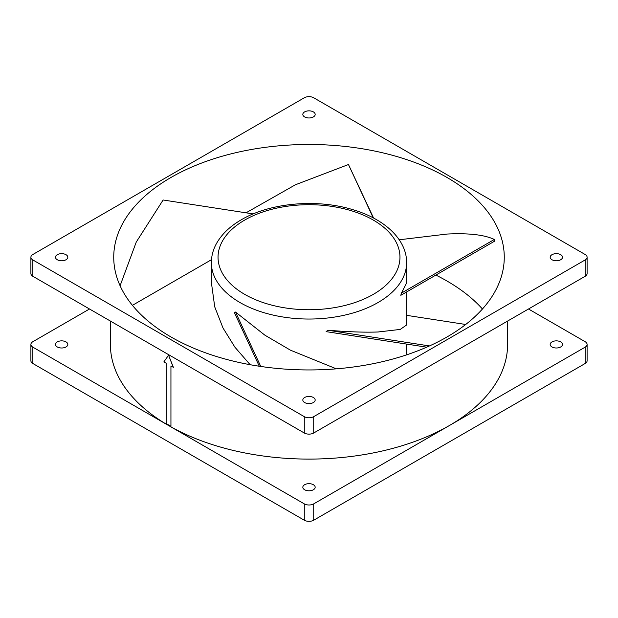 <?xml version="1.0" encoding="UTF-8"?>
<svg xmlns="http://www.w3.org/2000/svg" width="618" height="618" viewBox="0 0 618 618"><rect width="100%" height="100%" fill="white"/><g stroke="black" fill="none" stroke-linecap="round" stroke-linejoin="round"><path stroke-width="0.93" d="M89.502 309L32.854 341.708A6.674 3.855 0 0 0 30.9 344.427L30.9 360.781A6.674 3.855 0 0 0 32.854 363.508L304.28 520.209A6.674 3.855 0 0 0 313.72 520.209L585.146 363.508A6.674 3.855 0 0 0 587.1 360.781L587.1 344.427A6.674 3.855 0 0 0 585.146 341.708L528.498 309M435.86 275.08A195.265 112.731 180 0 1 447.069 281.066A195.265 112.731 180 0 1 482.449 309M406.629 291.951L406.629 324.968L400.232 329.425L378.038 331.99C364.581 332.476 347.88 331.889 327.926 330.228L326.119 331.627L426.675 347.185M250.143 364.713L234.933 347.216L223.005 327.996L214.732 306.86L211.371 282.434M336.362 368.838L290.452 350.174L264.867 335.165L235.512 312.044L234.315 312.438L259.282 366.235M406.629 315.342L465.702 324.481M327.926 330.228L429.471 345.941M494.346 239.46L494.624 241.151L400.804 295.319L401.414 293.117L494.346 239.46C484.388 234.786 468.637 232.986 447.069 234.052L399.228 239.784M447.069 177.505A195.265 112.731 180 0 1 504.265 257.219A195.265 112.731 180 0 1 383.724 361.368A195.265 112.731 180 0 1 170.931 336.934A195.265 112.731 180 0 1 113.735 257.219A195.265 112.731 180 0 1 234.276 153.063A195.265 112.731 180 0 1 447.069 177.505M235.512 312.044L260.765 366.459M246.018 212.816L295.435 184.767L348.467 164.527L373.581 218.054M120.093 285.748L136.261 242.047L163.121 199.993L253.195 213.928M406.629 282.928L401.414 293.117M373.226 217.868L348.467 164.527M211.487 259.691L132.422 305.338M587.1 257.219A6.674 3.855 0 0 1 585.146 259.946L313.72 416.648A6.674 3.855 0 0 1 304.28 416.648L32.854 259.946L32.854 276.292L304.28 433.002A6.674 3.855 0 0 0 313.72 433.002L585.146 276.292A6.674 3.855 0 0 0 587.1 273.573L587.1 257.219A6.674 3.855 0 0 0 585.146 254.492L313.72 97.791A6.674 3.855 0 0 0 304.28 97.791L32.854 254.492A6.674 3.855 0 0 0 30.9 257.219A6.674 3.855 0 0 0 32.854 259.946M313.365 397.505A6.172 3.569 180 0 1 315.172 400.024A6.172 3.569 180 0 1 311.364 403.315A6.172 3.569 180 0 1 304.635 402.542A6.172 3.569 180 0 1 302.828 400.024A6.172 3.569 180 0 1 306.636 396.733A6.172 3.569 180 0 1 313.365 397.505M560.719 254.701A6.172 3.569 180 0 1 562.527 257.219A6.172 3.569 180 0 1 558.711 260.51A6.172 3.569 180 0 1 551.982 259.738A6.172 3.569 180 0 1 550.174 257.219A6.172 3.569 180 0 1 553.991 253.921A6.172 3.569 180 0 1 560.719 254.701M66.018 254.701A6.172 3.569 180 0 1 67.825 257.219A6.172 3.569 180 0 1 64.009 260.51A6.172 3.569 180 0 1 57.281 259.738A6.172 3.569 180 0 1 55.473 257.219A6.172 3.569 180 0 1 59.289 253.921A6.172 3.569 180 0 1 66.018 254.701M313.365 111.889A6.172 3.569 180 0 1 315.172 114.415A6.172 3.569 180 0 1 311.364 117.706A6.172 3.569 180 0 1 304.635 116.933A6.172 3.569 180 0 1 302.828 114.415A6.172 3.569 180 0 1 306.636 111.116A6.172 3.569 180 0 1 313.365 111.889M30.9 257.219L30.9 273.573A6.674 3.855 0 0 0 32.854 276.292M170.939 426.32L170.939 365.995L173.364 367.316L168.567 355.195L163.847 361.909L166.219 363.268L166.219 423.593L170.939 426.32M110.398 321.066L110.398 344.427A198.602 114.662 0 0 0 168.567 425.508A198.602 114.662 0 0 0 449.433 425.508A198.602 114.662 0 0 0 507.602 344.427L507.602 321.066M173.287 367.362L168.567 355.195M30.9 344.427A6.674 3.855 0 0 0 32.854 347.154L304.28 503.863A6.674 3.855 0 0 0 313.72 503.863L585.146 347.154A6.674 3.855 0 0 0 587.1 344.427M304.635 489.757A6.172 3.569 0 0 0 311.364 490.53A6.172 3.569 0 0 0 315.172 487.239A6.172 3.569 0 0 0 313.365 484.713A6.172 3.569 0 0 0 306.636 483.94A6.172 3.569 0 0 0 302.828 487.239A6.172 3.569 0 0 0 304.635 489.757M551.982 346.953A6.172 3.569 0 0 0 558.711 347.725A6.172 3.569 0 0 0 562.527 344.427A6.172 3.569 0 0 0 560.719 341.909A6.172 3.569 0 0 0 553.991 341.136A6.172 3.569 0 0 0 550.174 344.427A6.172 3.569 0 0 0 551.982 346.953M57.281 346.953A6.172 3.569 0 0 0 64.009 347.725A6.172 3.569 0 0 0 67.825 344.427A6.172 3.569 0 0 0 66.018 341.909A6.172 3.569 0 0 0 59.289 341.136A6.172 3.569 0 0 0 55.473 344.427A6.172 3.569 0 0 0 57.281 346.953M406.629 283.168L406.629 262.665A97.629 56.369 0 0 1 378.038 302.526A97.629 56.369 180 0 1 271.634 314.747A97.629 56.369 180 0 1 211.371 262.665L211.371 283.168M373.318 294.353A90.954 52.515 0 0 0 373.318 220.085A90.954 52.515 0 0 0 244.682 220.085A90.954 52.515 180 0 0 244.682 294.353A90.954 52.515 180 0 0 373.318 294.353M304.28 416.648L304.28 433.002M313.72 416.648L313.72 433.002M585.146 259.946L585.146 276.292M313.72 520.209L313.72 503.863M585.146 363.508L585.146 347.154M304.28 520.209L304.28 503.863M32.854 363.508L32.854 347.154M406.629 344.079L406.629 354.848M406.629 262.665C406.752 239.189 384.203 218.772 352.53 209.579C316.725 198.617 270.066 202.766 241.344 219.753C229.734 226.443 221.306 234.616 216.076 244.264C212.963 250.166 211.395 256.3 211.371 262.665"/></g></svg>
